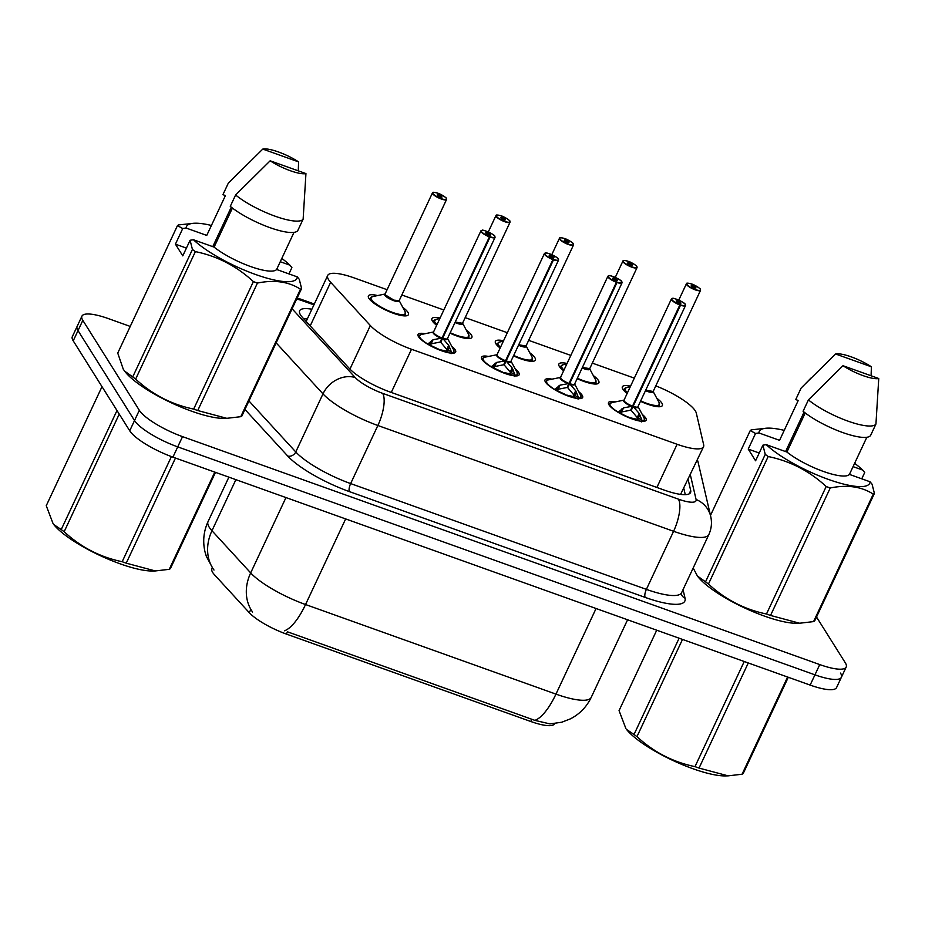 <?xml version="1.0" encoding="UTF-8"?>
<svg xmlns="http://www.w3.org/2000/svg" width="925" height="925" viewBox="0 0 925 925"><rect width="100%" height="100%" fill="white"/><g stroke="black" fill="none" stroke-linecap="round" stroke-linejoin="round"><path stroke-width="1.39" d="M451.758 346.262A20.766 5.134 -154.9 0 1 455.192 349.823A20.766 5.134 -154.9 0 1 455.667 352.067A20.766 5.134 -154.9 0 1 438.138 349.43A20.766 5.134 -154.9 0 1 418.516 336.7A20.766 5.134 -154.9 0 1 418.054 334.457A20.766 5.134 -154.9 0 1 424.991 333.728M515.248 368.971A20.766 5.134 -154.9 0 1 518.682 372.532A20.766 5.134 -154.9 0 1 519.156 374.787A20.766 5.134 -154.9 0 1 501.639 372.151A20.766 5.134 -154.9 0 1 482.006 359.42A20.766 5.134 -154.9 0 1 481.543 357.166A20.766 5.134 -154.9 0 1 488.493 356.437M578.738 391.691A20.766 5.134 -154.9 0 1 582.172 395.252A20.766 5.134 -154.9 0 1 582.646 397.496A20.766 5.134 -154.9 0 1 565.129 394.859A20.766 5.134 -154.9 0 1 545.507 382.129A20.766 5.134 -154.9 0 1 545.033 379.874A20.766 5.134 -154.9 0 1 551.982 379.158M642.239 414.4A20.766 5.134 -154.9 0 1 645.673 417.961A20.766 5.134 -154.9 0 1 646.136 420.216A20.766 5.134 -154.9 0 1 628.618 417.58A20.766 5.134 -154.9 0 1 608.997 404.838A20.766 5.134 -154.9 0 1 608.523 402.595A20.766 5.134 -154.9 0 1 615.472 401.866M402.803 307.366A22.096 5.457 -154.9 0 1 407.902 312.28A22.096 5.457 -154.9 0 1 408.399 314.673A22.096 5.457 -154.9 0 1 389.76 311.875A22.096 5.457 -154.9 0 1 368.89 298.324A22.096 5.457 -154.9 0 1 368.393 295.931A22.096 5.457 -154.9 0 1 377.597 295.561M466.292 330.086A22.096 5.457 -154.9 0 1 471.392 335A22.096 5.457 -154.9 0 1 471.889 337.394A22.096 5.457 -154.9 0 1 450.151 333.231M436.658 325.322A22.096 5.457 -154.9 0 1 432.38 321.033A22.096 5.457 -154.9 0 1 431.882 318.639A22.096 5.457 -154.9 0 1 440.069 318.038M529.782 352.795A22.096 5.457 -154.9 0 1 534.881 357.709A22.096 5.457 -154.9 0 1 535.39 360.103A22.096 5.457 -154.9 0 1 513.653 355.94M500.147 348.031A22.096 5.457 -154.9 0 1 495.869 343.753A22.096 5.457 -154.9 0 1 495.372 341.36A22.096 5.457 -154.9 0 1 503.558 340.758M593.272 375.515A22.096 5.457 -154.9 0 1 598.382 380.418A22.096 5.457 -154.9 0 1 598.88 382.811A22.096 5.457 -154.9 0 1 577.142 378.66M563.649 370.752A22.096 5.457 -154.9 0 1 559.371 366.462A22.096 5.457 -154.9 0 1 558.862 364.068A22.096 5.457 -154.9 0 1 567.06 363.467M656.773 398.224A22.096 5.457 -154.9 0 1 661.872 403.138A22.096 5.457 -154.9 0 1 662.369 405.532A22.096 5.457 -154.9 0 1 640.632 401.369M627.138 393.46A22.096 5.457 -154.9 0 1 622.86 389.182A22.096 5.457 -154.9 0 1 622.363 386.789A22.096 5.457 -154.9 0 1 630.549 386.176M387.101 289.698L354.136 277.905A38.943 9.62 25.1 0 0 327.704 275.442A38.943 9.62 25.1 0 0 330.641 282.287L370.347 325.542A38.943 9.62 25.1 0 0 411.498 349.257L677.112 444.278A38.943 9.62 25.1 0 0 703.543 446.74A38.943 9.62 25.1 0 0 703.671 444.775L696.305 413.093A38.943 9.62 25.1 0 0 695.288 410.839A38.943 9.62 25.1 0 0 655.779 385.875M212.287 567.869L211.906 568.69A35.046 8.66 25.1 0 0 214.542 574.841L249.287 612.685A35.046 8.66 25.1 0 0 286.334 634.041L530.8 721.5A35.046 8.66 25.1 0 0 554.595 723.72L554.653 723.604M680.592 494.378L703.543 446.74M634.319 378.14L592.312 363.109M570.829 355.42L528.822 340.4M507.328 332.711L465.333 317.68M443.838 309.991L401.832 294.971M816.521 617.01L845.311 662.832A38.943 9.62 -154.9 0 1 846.19 667.052A38.943 9.62 -154.9 0 1 819.747 664.578L182.537 436.635A38.943 9.62 -154.9 0 1 139.328 410.284L82.822 320.351L78.024 330.607A38.943 9.62 -154.9 0 1 77.145 326.386A38.943 9.62 -154.9 0 0 78.024 330.607L134.518 420.528L78.024 330.607L73.225 340.851A38.943 9.62 -154.9 0 1 72.335 336.642L81.943 316.13A38.943 9.62 -154.9 0 1 108.375 318.605L130.24 326.421M182.537 436.635L177.727 446.879A38.943 9.62 -154.9 0 1 134.518 420.528A38.943 9.62 -154.9 0 0 177.727 446.879L814.948 674.834L177.727 446.879L172.929 457.135A38.943 9.62 -154.9 0 1 129.72 430.784L73.225 340.851M840.501 673.088A38.943 9.62 -154.9 0 1 841.38 677.297A38.943 9.62 -154.9 0 1 814.948 674.834A38.943 9.62 -154.9 0 0 841.38 677.297L836.582 687.553A38.943 9.62 -154.9 0 1 810.15 685.09L172.929 457.135M286.334 634.041L287.502 631.821L534.87 720.367L550.005 723.917L561.81 722.205L570.517 718.806C579.778 713.984 586.67 706.85 591.202 697.404L627.578 619.773M82.822 320.351A38.943 9.62 -154.9 0 1 81.943 316.13M311.875 309.228A38.943 9.62 25.1 0 0 299.665 310.742A38.943 9.62 25.1 0 0 302.591 317.587L349.257 368.404A38.943 9.62 25.1 0 0 390.408 392.131L664.138 490.053A38.943 9.62 25.1 0 0 690.57 492.516A38.943 9.62 25.1 0 0 690.697 490.551L688.154 479.601M683.887 488.712L685.275 494.667M700.433 289.629A7.793 1.919 -154.9 0 1 700.526 290.346A7.793 1.919 -154.9 0 1 693.958 289.352A7.793 1.919 -154.9 0 1 686.604 284.576A7.793 1.919 -154.9 0 1 686.431 283.732C687.425 284.033 684.419 282.09 691.565 283.975L691.588 283.998A7.527 1.862 25.1 0 0 686.94 284.438A7.527 1.862 25.1 0 0 695.288 289.525A7.527 1.862 25.1 0 0 700.237 289.19A7.527 1.862 25.1 0 0 692.166 284.206L693.103 285.918L692.582 287.016M693.103 285.918A2.602 0.636 -154.9 0 1 695.878 287.629A2.602 0.636 -154.9 0 1 695.935 287.918A2.602 0.636 -154.9 0 1 693.75 287.582A2.602 0.636 -154.9 0 1 691.299 285.998A2.602 0.636 -154.9 0 1 691.229 285.709A2.602 0.636 -154.9 0 1 692.894 285.837L691.588 283.998M692.894 285.837L692.397 286.912M645.87 390.188A7.793 1.919 25.1 0 0 647.87 390.998A7.793 1.919 25.1 0 0 653.154 391.483L645.87 390.188A7.782 1.919 -154.9 0 0 647.87 390.998A7.782 1.919 -154.9 0 0 653.154 391.495A8.024 1.977 -154.9 0 1 645.638 390.685M624.34 388.812A19.471 4.81 25.1 0 0 624.202 389.032A19.471 4.81 25.1 0 0 624.641 391.148A19.471 4.81 25.1 0 0 624.965 391.622M656.981 406.618A19.471 4.81 25.1 0 0 659.467 405.555A19.471 4.81 25.1 0 0 659.525 405.393M631.602 406.364A8.024 1.989 -154.9 0 1 624.017 400.132L611.529 402.676A18.974 4.694 -154.9 0 0 618.258 412.192L623.554 407.844L632.492 406.225L630.63 410.191L621.635 411.972L621.103 413.544L629.786 418.042M685.39 304.868A7.793 1.919 -154.9 0 1 685.494 305.585A7.793 1.919 -154.9 0 1 680.511 305.204L633.093 406.433L639.175 413.44L642.181 420.748L641.545 421.869M624.225 400.074L624.017 400.132A7.793 1.919 25.1 0 0 624.19 400.964A7.793 1.919 25.1 0 0 632.527 406.133L632.492 406.225M633.093 406.433L631.232 410.411L631.393 408.572M680.511 305.204L680.546 304.88A7.527 1.862 25.1 0 0 685.205 304.441A7.527 1.862 25.1 0 0 676.846 299.342A7.527 1.862 25.1 0 0 671.908 299.677A7.527 1.862 25.1 0 0 679.968 304.672L679.043 302.961A2.602 0.636 -154.9 0 1 676.256 301.238A2.602 0.636 -154.9 0 1 676.198 300.96A2.602 0.636 -154.9 0 1 678.395 301.284A2.602 0.636 -154.9 0 1 680.846 302.88A2.602 0.636 -154.9 0 1 680.904 303.157A2.602 0.636 -154.9 0 1 679.239 303.03L680.546 304.88M679.968 304.672L632.527 406.133A7.782 1.931 -154.9 0 1 624.017 400.606M632.712 405.751L633.128 406.341A7.793 1.919 25.1 0 0 638.123 406.734L644.147 417.961A18.974 4.694 -154.9 0 1 642.181 420.748M631.035 418.528L630.572 417.869L637.418 419.372L637.221 417.545L631.232 410.411M640.331 421.129L637.418 419.372A14.268 3.527 -154.9 0 1 631.22 418.112M629.474 417.499A14.268 3.527 -154.9 0 1 621.068 413.544L620.317 413.579M609.251 404.132A19.471 4.81 25.1 0 0 609.17 404.283A19.471 4.81 25.1 0 0 609.055 404.93M644.008 421.303A19.471 4.81 25.1 0 0 644.436 420.806A19.471 4.81 25.1 0 0 644.517 420.563M637.221 417.545L637.244 417.545A2.602 0.636 -154.9 0 1 638.608 418.227L642.019 420.297M623.554 407.844L621.635 411.972M629.601 263.197A2.602 0.636 -154.9 0 1 632.388 264.92A2.602 0.636 -154.9 0 1 632.446 265.197A2.602 0.636 -154.9 0 1 630.249 264.874A2.602 0.636 -154.9 0 1 627.798 263.278A2.602 0.636 -154.9 0 1 627.74 263.001A2.602 0.636 -154.9 0 1 629.405 263.128L628.098 261.278A7.527 1.862 25.1 0 0 623.45 261.717A7.527 1.862 25.1 0 0 631.798 266.816A7.527 1.862 25.1 0 0 636.735 266.481A7.527 1.862 25.1 0 0 628.676 261.486L629.601 263.197L629.093 264.296M629.405 263.128L628.907 264.192M589.56 368.589L582.38 367.479A7.793 1.919 25.1 0 0 584.369 368.277A7.793 1.919 25.1 0 0 589.664 368.774L595.688 380.025A18.974 4.683 -154.9 0 1 577.35 378.209M636.932 266.909A7.793 1.919 -154.9 0 1 637.036 267.626L636.851 266.562C637.984 266.423 629.428 261.243 628.665 261.474L628.445 261.775M560.839 366.103A19.471 4.81 25.1 0 0 560.712 366.323A19.471 4.81 25.1 0 0 561.151 368.428A19.471 4.81 25.1 0 0 561.475 368.913M593.492 383.91A19.471 4.81 25.1 0 0 595.966 382.846A19.471 4.81 25.1 0 0 596.035 382.672M573.442 244.2A7.793 1.919 -154.9 0 1 573.546 244.917A7.793 1.919 -154.9 0 1 566.979 243.934A7.793 1.919 -154.9 0 1 559.613 239.159A7.793 1.919 -154.9 0 1 559.44 238.315C560.446 238.615 557.44 236.661 564.585 238.546L564.608 238.569A7.527 1.862 25.1 0 0 559.949 239.008A7.527 1.862 25.1 0 0 568.308 244.108A7.527 1.862 25.1 0 0 573.246 243.761A7.527 1.862 25.1 0 0 565.187 238.777L566.112 240.488L565.591 241.587M566.112 240.488A2.602 0.636 -154.9 0 1 568.887 242.211A2.602 0.636 -154.9 0 1 568.956 242.489A2.602 0.636 -154.9 0 1 566.759 242.153A2.602 0.636 -154.9 0 1 564.308 240.569A2.602 0.636 -154.9 0 1 564.25 240.28A2.602 0.636 -154.9 0 1 565.915 240.419L564.608 238.569M565.915 240.419L565.418 241.483M518.879 344.771A7.793 1.919 25.1 0 0 520.879 345.568A7.793 1.919 25.1 0 0 526.163 346.066L518.879 344.771A7.782 1.919 -154.9 0 0 520.879 345.568A7.782 1.919 -154.9 0 0 526.163 346.066A8.024 1.977 -154.9 0 1 518.648 345.268M526.071 345.869L573.546 244.917L573.361 243.853C574.494 243.703 565.927 238.534 565.163 238.766L564.955 239.066M497.349 343.383A19.471 4.81 25.1 0 0 497.211 343.614A19.471 4.81 25.1 0 0 497.65 345.719A19.471 4.81 25.1 0 0 497.985 346.193M530.002 361.189A19.471 4.81 25.1 0 0 532.476 360.126A19.471 4.81 25.1 0 0 532.546 359.964M509.953 221.48A7.793 1.919 -154.9 0 1 510.057 222.208A7.793 1.919 -154.9 0 1 503.478 221.214A7.793 1.919 -154.9 0 1 496.124 216.438A7.793 1.919 -154.9 0 1 495.95 215.594C496.945 215.895 493.95 213.952 501.084 215.837L501.107 215.86A7.527 1.862 25.1 0 0 496.459 216.3A7.527 1.862 25.1 0 0 504.819 221.387A7.527 1.862 25.1 0 0 509.756 221.052A7.527 1.862 25.1 0 0 501.697 216.068L502.622 217.768L502.102 218.878M502.622 217.768A2.602 0.636 -154.9 0 1 505.397 219.491A2.602 0.636 -154.9 0 1 505.455 219.78A2.602 0.636 -154.9 0 1 503.269 219.445A2.602 0.636 -154.9 0 1 500.818 217.849A2.602 0.636 -154.9 0 1 500.76 217.572A2.602 0.636 -154.9 0 1 502.414 217.699L501.107 215.86M502.414 217.699L501.917 218.762M455.389 322.05A7.793 1.919 25.1 0 0 457.389 322.848A7.793 1.919 25.1 0 0 462.673 323.345L455.389 322.05A7.782 1.919 -154.9 0 0 457.389 322.848A7.782 1.919 -154.9 0 0 462.673 323.345A8.024 1.977 -154.9 0 1 455.158 322.547M462.581 323.16L510.057 222.208L509.872 221.144C511.005 220.994 502.437 215.814 501.674 216.045L501.466 216.358M433.86 320.674A19.471 4.81 25.1 0 0 433.721 320.894A19.471 4.81 25.1 0 0 434.16 323.01A19.471 4.81 25.1 0 0 434.484 323.484M466.512 338.481A19.471 4.81 25.1 0 0 468.987 337.417A19.471 4.81 25.1 0 0 469.044 337.255M446.451 198.771A7.793 1.919 -154.9 0 1 446.555 199.488A7.793 1.919 -154.9 0 1 439.988 198.505A7.793 1.919 -154.9 0 1 432.634 193.73A7.793 1.919 -154.9 0 1 432.461 192.886C433.455 193.186 430.449 191.232 437.594 193.128L437.618 193.14A7.527 1.862 25.1 0 0 432.969 193.579A7.527 1.862 25.1 0 0 441.317 198.678A7.527 1.862 25.1 0 0 446.266 198.343A7.527 1.862 25.1 0 0 438.196 193.348L439.121 195.059L438.612 196.158M439.121 195.059A2.602 0.636 -154.9 0 1 441.907 196.782A2.602 0.636 -154.9 0 1 441.965 197.06A2.602 0.636 -154.9 0 1 439.78 196.736A2.602 0.636 -154.9 0 1 437.317 195.14A2.602 0.636 -154.9 0 1 437.259 194.863A2.602 0.636 -154.9 0 1 438.924 194.99L437.618 193.14M438.924 194.99L438.427 196.054M385.251 294.867A7.793 1.919 25.1 0 0 393.9 300.139A7.793 1.919 25.1 0 0 399.184 300.637L393.9 300.139L385.251 294.867A7.793 1.919 25.1 0 1 385.078 294.023L372.578 296.601L370.243 298.174A19.471 4.81 25.1 0 0 370.671 300.29A19.471 4.81 25.1 0 0 370.994 300.764M403.011 315.76A19.471 4.81 25.1 0 0 405.497 314.697A19.471 4.81 25.1 0 0 405.555 314.535M370.37 297.966A19.471 4.81 25.1 0 0 370.231 298.185L369.665 299.376M560.735 377.365L548.039 379.967A18.974 4.694 -154.9 0 0 554.769 389.471L560.053 385.135L568.991 383.505L567.129 387.483L558.145 389.263L557.613 390.824L565.996 394.778A14.268 3.527 -154.9 0 1 557.578 390.824L556.815 390.87M621.901 282.16A7.793 1.919 -154.9 0 1 622.005 282.877A7.793 1.919 -154.9 0 1 617.021 282.483L569.592 383.725L575.685 390.72L578.68 398.028L578.044 399.161M617.021 282.483L617.056 282.16A7.527 1.862 25.1 0 0 621.704 281.72A7.527 1.862 25.1 0 0 613.356 276.633A7.527 1.862 25.1 0 0 608.419 276.968A7.527 1.862 25.1 0 0 616.478 281.952L616.42 282.275A7.793 1.919 -154.9 0 1 608.072 277.118A7.793 1.919 -154.9 0 1 607.898 276.274L560.527 377.412A7.793 1.919 25.1 0 0 560.7 378.256A7.793 1.919 25.1 0 0 569.037 383.413L568.991 383.505M569.592 383.725L567.73 387.702L567.892 385.864M616.478 281.952L615.553 280.252A2.602 0.636 -154.9 0 1 612.766 278.529A2.602 0.636 -154.9 0 1 612.708 278.24A2.602 0.636 -154.9 0 1 614.894 278.575A2.602 0.636 -154.9 0 1 617.357 280.171A2.602 0.636 -154.9 0 1 617.414 280.448A2.602 0.636 -154.9 0 1 615.749 280.321L617.056 282.16M616.42 282.275L569.037 383.413A7.782 1.931 -154.9 0 1 560.527 377.897M569.222 383.031L569.638 383.632A7.793 1.919 25.1 0 0 574.633 384.025L622.005 282.877L621.82 281.813C622.271 280.032 608.685 274.447 609.159 275.708L607.898 276.274A7.793 1.919 -154.9 0 1 608.523 275.893M567.545 395.819L567.083 395.16L573.916 396.663L573.731 394.836L567.73 387.702M573.951 396.675A14.268 3.527 -154.9 0 1 567.73 395.403M545.762 381.424A19.471 4.81 25.1 0 0 545.681 381.574A19.471 4.81 25.1 0 0 545.565 382.222M580.507 398.594A19.471 4.81 25.1 0 0 580.935 398.085A19.471 4.81 25.1 0 0 581.016 397.842M575.685 390.72L573.754 394.836A2.602 0.636 -154.9 0 1 575.119 395.518L578.53 397.577M558.527 385.991L557.093 389.067A2.602 0.636 -154.9 0 1 558.133 389.24L560.053 385.135M504.611 360.935A8.024 1.989 -154.9 0 1 497.026 354.714L484.538 357.247A18.974 4.694 -154.9 0 0 491.279 366.762L496.563 362.427L505.501 360.796L503.639 364.774L494.655 366.543L494.123 368.115L502.495 372.058A14.268 3.527 -154.9 0 1 494.089 368.115L493.326 368.15M558.411 259.439A7.793 1.919 -154.9 0 1 558.515 260.168A7.793 1.919 -154.9 0 1 553.52 259.775L506.102 361.016L512.184 368.011L515.19 375.319L514.554 376.44M553.52 259.775L553.566 259.451A7.527 1.862 25.1 0 0 558.214 259.012A7.527 1.862 25.1 0 0 549.866 253.912A7.527 1.862 25.1 0 0 544.918 254.259A7.527 1.862 25.1 0 0 552.988 259.243L552.93 259.567A7.793 1.919 -154.9 0 1 544.582 254.398A7.793 1.919 -154.9 0 1 544.409 253.554L497.026 354.703A7.793 1.919 25.1 0 0 497.211 355.547A7.793 1.919 25.1 0 0 505.547 360.704L505.501 360.796M506.102 361.016L504.241 364.982L504.403 363.143M552.988 259.243L552.052 257.532A2.602 0.636 -154.9 0 1 549.277 255.809A2.602 0.636 -154.9 0 1 549.219 255.531A2.602 0.636 -154.9 0 1 551.404 255.867A2.602 0.636 -154.9 0 1 553.855 257.451A2.602 0.636 -154.9 0 1 553.913 257.74A2.602 0.636 -154.9 0 1 552.26 257.601L553.566 259.451M552.93 259.567L505.547 360.704M505.721 360.322L506.148 360.912A7.793 1.919 25.1 0 0 511.132 361.305A8.024 1.989 -154.9 0 1 506.727 361.698M503.593 372.451L510.427 373.943L510.242 372.127L504.241 364.982M513.34 375.712L510.496 373.989A14.268 3.527 -154.9 0 1 504.241 372.683M503.408 372.856L504.056 373.099M482.272 358.703A19.471 4.81 25.1 0 0 482.179 358.854A19.471 4.81 25.1 0 0 482.064 359.501M517.017 375.874A19.471 4.81 25.1 0 0 517.445 375.377A19.471 4.81 25.1 0 0 517.526 375.134M512.184 368.011L510.265 372.116A2.602 0.636 -154.9 0 1 511.629 372.798L515.04 374.868M495.037 363.282L493.592 366.358A2.602 0.636 -154.9 0 1 494.644 366.531L496.563 362.427M494.921 236.731A7.793 1.919 -154.9 0 1 495.025 237.448A7.793 1.919 -154.9 0 1 490.03 237.066L490.065 236.742A7.527 1.862 25.1 0 0 494.725 236.303A7.527 1.862 25.1 0 0 486.365 231.204A7.527 1.862 25.1 0 0 481.428 231.539A7.527 1.862 25.1 0 0 489.487 236.534L489.429 236.846A7.793 1.919 -154.9 0 1 481.092 231.689A7.793 1.919 -154.9 0 1 480.919 230.845L433.536 331.983L421.048 334.538A18.974 4.694 -154.9 0 0 427.789 344.054L433.073 339.706L442.011 338.087L440.15 342.053L431.154 343.834L430.622 345.395L438.993 349.338A14.268 3.527 -154.9 0 1 430.587 345.395L429.836 345.441M490.03 237.066L442.613 338.296L448.694 345.303L451.701 352.598L451.065 353.732M433.536 331.983A7.793 1.919 25.1 0 0 433.709 332.827A7.793 1.919 25.1 0 0 442.058 337.995L442.011 338.087M442.613 338.296L440.751 342.273L440.913 340.435M489.487 236.534L488.562 234.823A2.602 0.636 -154.9 0 1 485.787 233.1A2.602 0.636 -154.9 0 1 485.729 232.823A2.602 0.636 -154.9 0 1 487.914 233.146A2.602 0.636 -154.9 0 1 490.366 234.742A2.602 0.636 -154.9 0 1 490.423 235.019A2.602 0.636 -154.9 0 1 488.758 234.892L490.065 236.742M489.429 236.846L442.058 337.995A7.782 1.931 -154.9 0 1 433.536 332.468M442.231 337.613L442.647 338.203A7.793 1.919 25.1 0 0 447.642 338.596A8.024 1.989 -154.9 0 1 443.237 338.978M440.092 349.731L446.937 351.234L446.74 349.407L440.751 342.273M446.972 351.257A14.268 3.527 -154.9 0 1 440.751 349.974M439.918 350.147L440.566 350.39M418.771 335.995A19.471 4.81 25.1 0 0 418.69 336.145A19.471 4.81 25.1 0 0 418.574 336.792M453.528 353.165A19.471 4.81 25.1 0 0 453.955 352.656A19.471 4.81 25.1 0 0 454.036 352.425M446.74 349.407L446.775 349.407A2.602 0.636 -154.9 0 1 448.128 350.089L451.539 352.159M431.547 340.562L430.102 343.637A2.602 0.636 -154.9 0 1 431.142 343.822L433.073 339.706M748.279 662.959L699.046 768.074L728.114 775.855L725.72 775.913A61.004 15.066 -154.9 0 1 692.802 768.687A61.004 15.066 -154.9 0 1 626.583 729.478L634.041 734.462L679.123 638.215M699.046 768.074A70.092 17.309 -154.9 0 1 697.022 767.357A70.092 17.309 -154.9 0 1 694.987 766.628L744.232 661.502M682.5 639.418L636.967 736.624C653.64 752.094 672.984 762.096 694.987 766.628M636.967 736.624A70.092 17.309 -154.9 0 1 634.041 734.462M656.727 630.202L619.056 710.62L625.924 728.634M788.297 677.262L743.203 773.52A70.092 17.309 -154.9 0 1 742.081 774.225L787.614 677.019M728.114 775.855L742.081 774.225M175.472 458.037L126.228 563.163L155.308 570.945L152.914 571.002A61.004 15.066 -154.9 0 1 119.996 563.776A61.004 15.066 -154.9 0 1 53.777 524.567L61.235 529.551L116.989 410.515M126.228 563.163A70.092 17.309 -154.9 0 1 124.216 562.446A70.092 17.309 -154.9 0 1 122.181 561.706L171.426 456.58M119.244 414.111L64.16 531.713C80.833 547.184 100.177 557.185 122.181 561.706M64.16 531.713A70.092 17.309 -154.9 0 1 61.235 529.551M102.004 386.673L46.25 505.709L53.118 523.723M215.479 472.351L170.397 568.609A70.092 17.309 -154.9 0 1 169.263 569.314L214.797 472.108M155.308 570.945L169.263 569.314M693.183 567.996L697.415 576.009L705.532 581.837L765.253 454.372L762.905 445.168L766.247 444.647A61.004 15.066 -154.9 0 0 828.326 479.381A61.004 15.066 -154.9 0 0 870.101 481.798L849.428 474.409A38.943 9.62 -154.9 0 1 823.319 471.415A38.943 9.62 -154.9 0 1 786.921 452.047L766.247 444.647M759.228 453.007L748.232 449.076L755.54 433.467L750.268 430.53A70.092 17.309 -154.9 0 1 751.389 429.813L767.75 428.125A61.004 15.066 -154.9 0 1 784.227 430.368M755.54 433.467L758.893 432.935A61.004 15.066 -154.9 0 1 767.75 428.125M854.619 463.333A61.004 15.066 -154.9 0 1 862.747 470.085L864.713 472.513L861.753 478.815M758.893 432.935L779.567 440.335L798.24 400.467L795.731 399.577L801.062 388.188A41.532 10.256 -154.9 0 1 801.42 387.748L835.61 353.998A25.958 6.417 -154.9 0 1 871.396 366.797L871.084 375.758M801.062 388.188L810.913 378.128M871.396 366.797L835.61 353.998M853.07 466.628L862.747 470.085M870.101 481.798L872.067 484.226L874.414 493.418L814.694 620.895A70.092 17.309 -154.9 0 1 813.572 621.6L873.281 494.135C861.58 486.573 847.231 484.527 830.245 487.972L770.537 615.449L799.616 623.23L797.211 623.288A61.004 15.066 -154.9 0 1 744.082 607.69A61.004 15.066 -154.9 0 1 698.074 576.853L697.415 576.009M799.616 623.23L813.572 621.6M770.537 615.449A70.092 17.309 -154.9 0 1 766.478 614.003L826.187 486.527C809.514 471.056 790.181 461.055 768.178 456.534L708.469 583.999C725.142 599.469 744.475 609.471 766.478 614.003M708.469 583.999A70.092 17.309 -154.9 0 1 705.532 581.837M750.268 430.53L710.481 515.456M768.178 456.534A70.092 17.309 -154.9 0 1 765.253 454.372M830.245 487.972A70.092 17.309 -154.9 0 1 826.187 486.527M874.414 493.418A70.092 17.309 -154.9 0 1 873.281 494.135M805.224 412.966L786.921 452.047M849.428 474.409L866.829 437.271M875.94 424.043L870.61 435.432A41.532 10.256 -154.9 0 1 842.582 432.495A41.532 10.256 -154.9 0 1 803.085 411.278L808.427 399.889A41.532 10.256 -154.9 0 0 847.924 421.106A41.532 10.256 -154.9 0 0 875.94 424.043L878.75 378.51A25.958 6.417 -154.9 0 1 842.964 365.699L808.427 399.889M842.964 365.699L878.75 378.51M804.079 412.087L785.591 451.562M748.232 449.076L755.586 460.789L762.905 445.168M186.422 248.097L175.426 244.165L182.734 228.544L177.461 225.619L117.741 353.084L123.268 369.202L124.609 371.098L132.726 376.926L192.435 249.461L190.088 240.257L193.441 239.737A61.004 15.066 -154.9 0 0 255.52 274.471A61.004 15.066 -154.9 0 0 297.295 276.887L276.621 269.487A38.943 9.62 -154.9 0 1 250.513 266.504A38.943 9.62 -154.9 0 1 214.103 247.125L193.441 239.737M182.734 228.544L186.087 228.024A61.004 15.066 -154.9 0 1 194.944 223.214A61.004 15.066 -154.9 0 1 211.42 225.457M281.801 258.422A61.004 15.066 -154.9 0 1 289.93 265.174L291.895 267.603L288.947 273.904M177.461 225.619A70.092 17.309 -154.9 0 1 178.583 224.902L194.944 223.214M186.087 228.024L206.749 235.424L225.423 195.557L222.925 194.666L228.255 183.266A41.532 10.256 -154.9 0 1 228.602 182.838L262.793 149.087A25.958 6.417 -154.9 0 1 298.578 161.887L298.278 170.847M228.255 183.266L238.107 173.218M298.578 161.887L262.793 149.087M280.263 261.717L289.93 265.174M297.295 276.887L299.261 279.304L301.596 288.507L241.887 415.984A70.092 17.309 -154.9 0 1 240.766 416.689L300.475 289.213C288.773 281.662 274.424 279.604 257.439 283.062L197.73 410.538L226.798 418.32L224.405 418.377A61.004 15.066 -154.9 0 1 171.264 402.78A61.004 15.066 -154.9 0 1 125.268 371.942L124.609 371.098M226.798 418.32L240.766 416.689M197.73 410.538A70.092 17.309 -154.9 0 1 193.672 409.081L253.381 281.616C236.708 266.146 217.363 256.144 195.372 251.612L135.651 379.088C152.324 394.559 171.668 404.56 193.672 409.081M135.651 379.088A70.092 17.309 -154.9 0 1 132.726 376.926M195.372 251.612A70.092 17.309 -154.9 0 1 192.435 249.461M257.439 283.062A70.092 17.309 -154.9 0 1 253.381 281.616M301.596 288.507A70.092 17.309 -154.9 0 1 300.475 289.213M232.418 208.056L214.103 247.125M276.621 269.487L294.011 232.36M303.134 219.133L297.804 230.522A41.532 10.256 -154.9 0 1 269.776 227.585A41.532 10.256 -154.9 0 1 230.279 206.367L235.609 194.978A41.532 10.256 -154.9 0 0 275.107 216.196A41.532 10.256 -154.9 0 0 303.134 219.133L305.944 173.588A25.958 6.417 -154.9 0 1 270.158 160.788L235.609 194.978M270.158 160.788L305.944 173.588M231.273 207.177L212.773 246.651M175.426 244.165L182.78 255.867L190.088 240.257M303.666 318.755A38.943 32.34 -42.6 0 1 307.331 318.94M530.8 721.5L531.863 719.245M249.287 612.685L250.848 609.355M656.877 487.463L677.112 444.278M391.275 392.443L411.498 349.257M349.928 369.121L370.347 325.542M310.21 325.889L330.641 282.287M213.293 569.245L206.333 556.353L204.98 551.774C202.598 541.391 203.616 531.332 208.044 521.607A51.916 12.823 25.1 0 0 209.223 527.227A51.916 12.823 25.1 0 0 211.964 530.73L250.675 572.91A51.916 12.823 25.1 0 0 305.551 604.534L555.96 694.12A45.429 15.771 109.7 0 1 534.87 720.367M284.461 630.792A45.429 15.771 -70.3 0 0 305.551 604.534L345.661 518.925M252.583 612.038A45.429 37.728 -42.6 0 1 250.675 572.91L285.964 497.569M596.07 608.5L555.96 694.12A51.916 12.823 25.1 0 0 591.202 697.404M213.999 570.043A45.429 37.728 -42.6 0 1 211.964 530.73L235.887 479.659M810.15 685.09L819.747 664.578M129.72 430.784L139.328 410.284M683.043 589.641L685.032 598.163A58.414 14.43 -154.9 0 1 645.188 597.411L349.453 491.626A58.414 14.43 -154.9 0 1 287.721 456.037L244.952 409.451M681.621 592.671L708.839 534.581A51.916 12.823 -154.9 0 1 673.585 531.285L646.378 589.375A51.916 12.823 25.1 0 0 681.621 592.671L681.378 593.954A6.487 6.174 166.9 0 0 685.032 598.163M292.103 308.788L355.212 377.527A25.958 6.417 25.1 0 0 382.638 393.345L678.372 499.142A25.958 9.019 109.7 0 1 673.585 531.285L377.863 425.5A51.916 12.823 -154.9 0 1 322.987 393.865L295.769 451.955A51.916 12.823 25.1 0 0 350.644 483.578L646.378 589.375A6.487 2.255 -70.3 0 0 645.188 597.411M355.212 377.527A25.958 21.564 -42.6 0 0 322.987 393.865L276.147 342.851M248.941 400.93L295.769 451.955A6.487 5.388 137.4 0 1 287.721 456.037M382.638 393.345A25.958 9.019 109.7 0 1 377.863 425.5L350.644 483.578A6.487 2.255 -70.3 0 0 349.453 491.626M678.372 499.142A25.958 6.417 25.1 0 0 696.086 499.477L690.362 474.883M313.922 304.857L303.365 301.087A25.958 6.417 25.1 0 0 296.671 299.029M696.086 499.477A25.958 24.697 -13.1 0 1 710.701 516.37L698.167 462.512A25.958 24.697 -13.1 0 0 697.392 459.887M314.315 304.024L301.446 299.422A25.958 9.019 109.7 0 1 303.365 301.087M689.148 493.881L690.697 490.551M678.765 300.105L686.431 283.732A7.793 1.919 -154.9 0 1 687.044 283.351M653.05 391.298L659.19 402.733A18.974 4.683 -154.9 0 1 640.84 400.93M627.497 392.709A18.974 4.683 -154.9 0 1 626.549 387.448L623.635 390.234M638.111 406.746A8.024 1.989 -154.9 0 1 633.706 407.116M679.91 304.984A7.793 1.919 -154.9 0 1 671.573 299.827A7.793 1.919 -154.9 0 1 671.388 298.983A7.793 1.919 -154.9 0 1 672.013 298.602M637.753 407.046A7.782 1.931 -154.9 0 1 633.128 406.353M639.175 413.44L637.244 417.545M640.054 415.152L637.487 419.418M622.016 408.711L620.582 411.775A2.602 0.636 -154.9 0 1 621.623 411.96M618.536 411.891L620.582 411.775A1.295 1.145 -93.2 0 0 621.057 413.544M582.38 367.479A7.782 1.919 -154.9 0 0 584.369 368.277A7.782 1.919 -154.9 0 0 589.653 368.774L589.653 368.774A8.024 1.977 -154.9 0 1 582.149 367.977M589.664 368.774L637.036 267.626A7.793 1.919 -154.9 0 1 630.468 266.643A7.793 1.919 -154.9 0 1 623.115 261.868A7.793 1.919 -154.9 0 1 622.93 261.023A7.793 1.919 -154.9 0 1 623.554 260.642M563.996 369.988A18.974 4.683 -154.9 0 1 563.059 364.739L560.145 367.514M551.774 254.676L559.44 238.315A7.793 1.919 -154.9 0 1 560.064 237.933M526.163 346.054L532.199 357.304A18.974 4.683 -154.9 0 1 513.849 355.501M500.506 347.28A18.974 4.683 -154.9 0 1 499.558 342.019L497.234 343.603M488.284 231.967L495.95 215.594A7.793 1.919 -154.9 0 1 496.563 215.213M462.673 323.345L468.709 334.596A18.974 4.683 -154.9 0 1 450.359 332.792M437.016 324.559A18.974 4.683 -154.9 0 1 436.068 319.31L433.166 322.097M399.08 300.452L399.172 300.637A8.024 1.977 -154.9 0 1 391.09 299.573A8.024 1.977 -154.9 0 1 385.066 294.046L385.286 293.988M385.078 294.023L432.461 192.886A7.793 1.919 -154.9 0 1 433.073 192.504M438.184 193.337C438.947 193.105 447.515 198.274 446.37 198.424L446.555 199.488L399.184 300.637A7.782 1.919 -154.9 0 1 393.9 300.139A7.782 1.919 -154.9 0 1 385.078 294.508M399.184 300.625L405.219 311.875A18.974 4.683 -154.9 0 1 386.292 309.806A18.974 4.683 -154.9 0 1 372.578 296.601M568.112 383.655A8.024 1.989 -154.9 0 1 560.515 377.423M574.529 383.829L574.61 384.06A8.024 1.989 -154.9 0 1 570.216 384.407M574.252 384.326A7.782 1.931 -154.9 0 1 569.638 383.632M574.633 384.014L580.657 395.252A18.974 4.694 -154.9 0 1 578.68 398.028M576.83 398.421L573.916 396.663M576.553 392.443L573.997 396.698M555.046 389.182L557.093 389.067A1.295 1.145 -93.2 0 0 557.567 390.824M511.039 361.108L558.515 260.168L558.33 259.104C558.781 257.323 545.183 251.739 545.669 252.988L544.409 253.554A7.793 1.919 -154.9 0 1 545.033 253.173M505.536 360.704A7.782 1.931 -154.9 0 1 497.026 355.177M510.762 361.617A7.782 1.931 -154.9 0 1 506.137 360.923M511.12 361.34L517.156 372.544A18.974 4.694 -154.9 0 1 515.19 375.319M513.063 369.734L510.427 373.943M494.123 368.115L494.077 368.115A1.295 1.145 -93.2 0 1 493.592 366.358L491.557 366.462M441.121 338.226A8.024 1.989 -154.9 0 1 433.536 331.994L433.744 331.936M447.538 338.4L495.025 237.448L494.84 236.384C495.291 234.603 481.694 229.018 482.179 230.279L480.919 230.845A7.793 1.919 -154.9 0 1 481.532 230.464M447.272 338.908A7.782 1.931 -154.9 0 1 442.647 338.215M447.631 338.631L453.666 349.823A18.974 4.694 -154.9 0 1 451.701 352.598M449.851 352.992L446.937 351.234M430.622 345.395L430.576 345.395A1.295 1.145 -93.2 0 1 430.102 343.637L428.055 343.753M448.694 345.303L446.775 349.407M449.573 347.014L447.006 351.28M306.36 321.01L327.704 275.442M208.044 521.607L228.88 477.15M846.19 667.052L841.38 677.297M708.839 534.581C711.498 528.718 712.123 522.648 710.701 516.37M301.446 299.422L297.156 297.989M697.404 459.841L698.167 462.512M653.143 391.529L700.526 290.346L700.341 289.282C701.485 289.132 692.918 283.952 692.154 284.183M630.318 386.673L626.549 387.448M658.901 406.746L659.19 402.733M638.019 406.538L685.494 305.585L685.309 304.522C685.772 302.752 672.174 297.156 672.648 298.417L671.388 298.983L624.017 400.132M608.939 404.757L611.529 402.676M644.147 417.961L644.424 420.783M615.264 277.384L622.93 261.023C623.936 261.324 620.929 259.37 628.075 261.266M566.828 363.964L563.059 364.739M595.411 384.037L595.688 380.025M503.327 341.244L499.558 342.019M531.921 361.328L532.199 357.304M497.211 343.614L496.656 344.805M439.837 318.535L436.068 319.31M468.42 338.608L468.709 334.596M404.93 315.899L405.219 311.875M545.449 382.048L548.039 379.967M580.657 395.252L580.715 398.559M482.191 358.854L484.538 357.247M517.156 372.544L517.225 375.851M418.47 336.619L421.048 334.538M453.666 349.823L453.724 353.142"/></g></svg>
